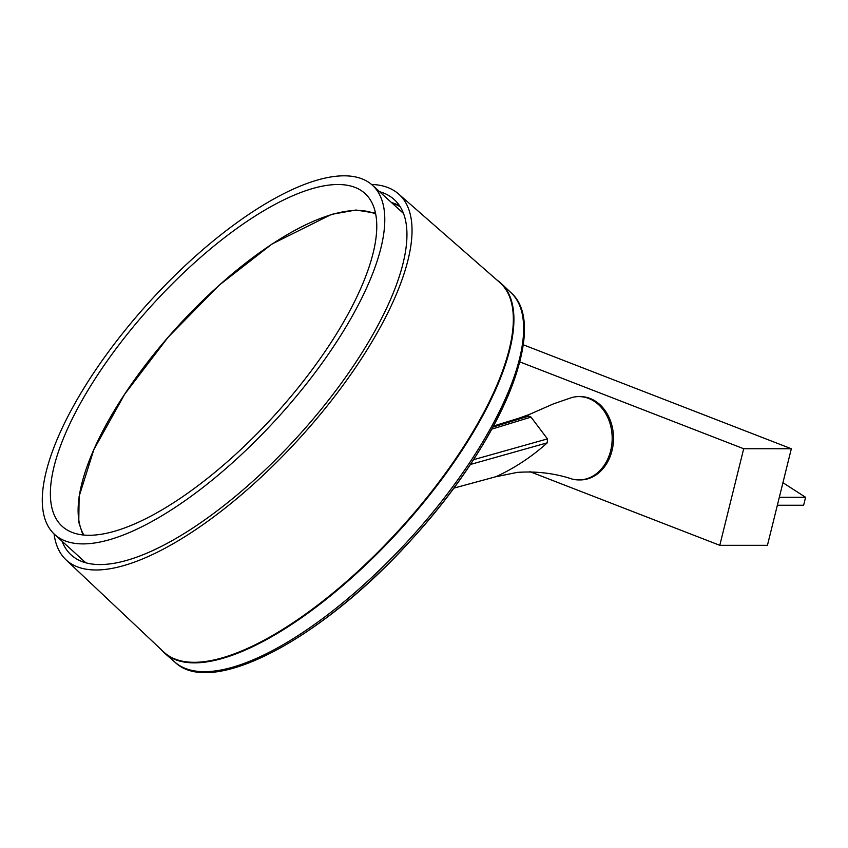 <?xml version="1.0" encoding="UTF-8"?>
<svg xmlns="http://www.w3.org/2000/svg" width="848" height="848" viewBox="0 0 848 848"><rect width="100%" height="100%" fill="white"/><g stroke="black" fill="none" stroke-linecap="round" stroke-linejoin="round"><path stroke-width="1.27" d="M719.793 545.317L743.696 448.74L791.332 448.751L767.44 545.328L719.793 545.317L529.873 471.647M519.803 361.895L743.696 448.74M578.898 479.926L580.233 479.926A41.669 33.273 -90 0 0 613.146 444.5A41.669 33.273 -90 0 0 590.091 398.465A41.669 33.273 -90 0 0 580.255 396.599L578.919 396.599A41.669 33.273 90 0 1 588.756 398.465A41.669 33.273 90 0 1 611.811 444.5A41.669 33.273 90 0 1 578.898 479.926A41.669 33.273 90 0 1 572.167 479.067A41.669 33.273 90 0 1 571.817 478.972M779.323 497.288L805.6 497.299L782.937 482.703M805.6 497.299L803.628 505.26L777.351 505.249M791.332 448.751L523.216 344.754M108.025 359.743A224.985 82.404 -47.7 0 0 62.286 526.417A224.985 82.404 -47.7 0 0 274.551 415.276A224.985 82.404 -47.7 0 0 364.831 193.344A224.985 82.404 -47.7 0 0 108.025 359.743M324.296 360.018A236.094 86.475 132.3 0 1 54.813 534.632A236.094 86.475 132.3 0 1 149.555 301.74A236.094 86.475 132.3 0 1 372.304 185.118A236.094 86.475 132.3 0 1 324.296 360.018M492.942 427.074L528.823 416.082A85.998 71.826 -106.2 0 0 518.764 418.255A85.998 71.826 -106.2 0 0 518.743 418.255L493.494 426.035M473.46 459.722L547.448 438.893L531.007 417.11L528.823 416.071M571.499 397.648A41.669 33.273 90 0 1 571.7 397.585A41.669 33.273 90 0 1 578.919 396.599M572.177 479.067C554.804 473.29 536.519 471.064 517.322 472.389L495.942 476.703A280.423 234.228 -106.2 0 0 547.289 442.815L470.322 464.492M161.215 649.61A249.98 91.552 -47.7 0 0 164.936 653.426A249.98 91.552 -47.7 0 0 400.33 529.534A249.98 91.552 -47.7 0 0 501.104 283.359A249.98 91.552 -47.7 0 0 496.939 280.02M400.086 206.679A239.433 87.694 -47.7 0 0 392.115 203.117M402.132 212.212L402.09 210.399M391.469 202.524A239.846 87.842 132.3 0 1 399.609 205.926M62.052 541.215A240.132 87.948 -47.7 0 0 71.677 555.408A240.132 87.948 -47.7 0 0 159.064 547.554A240.132 87.948 -47.7 0 0 230.084 500.691A240.132 87.948 -47.7 0 0 394.596 199.916A240.132 87.948 -47.7 0 0 379.544 191.69M54.071 533.943A247.203 90.535 -47.7 0 0 66.017 559.818A247.203 90.535 -47.7 0 0 299.704 438.13A247.203 90.535 -47.7 0 0 398.443 193.853A247.203 90.535 -47.7 0 0 371.541 184.451M398.443 193.853L499.61 282.352A249.725 91.467 132.3 0 1 399.874 529.12A249.725 91.467 132.3 0 1 163.802 652.048L66.017 559.818M83.92 535.152A218.328 79.966 132.3 0 1 271.954 244.171A218.328 79.966 132.3 0 1 375.6 214.046M491.819 429.12L531.007 417.11M453.722 488.172L495.942 476.703L453.744 488.141M547.448 438.893L547.289 442.815M206.753 671.775A247.563 90.672 -47.7 0 0 411.439 539.625A247.563 90.672 -47.7 0 0 523.364 323.226M175.038 662.267C212.477 698.19 324.275 637.378 412.669 538.31C501.422 441.257 549.79 326.109 510.867 292.571A249.736 91.467 132.3 0 1 410.188 538.491A249.736 91.467 132.3 0 1 175.038 662.267L164.936 653.426M54.813 534.632L85.828 562.818M372.304 185.118L403.319 213.293M82.977 535.046L78.769 522.209L79.118 496.377L93.874 449.557L124.73 394.129L168.084 337.26L219.102 285.267L272.102 243.938L331.61 214.353L355.98 210.028L375.41 213.113M518.732 418.265L529.247 414.492L553.617 403.807L571.7 397.585M495.645 476.809L517.068 472.421M510.867 292.571L501.104 283.359"/></g></svg>
